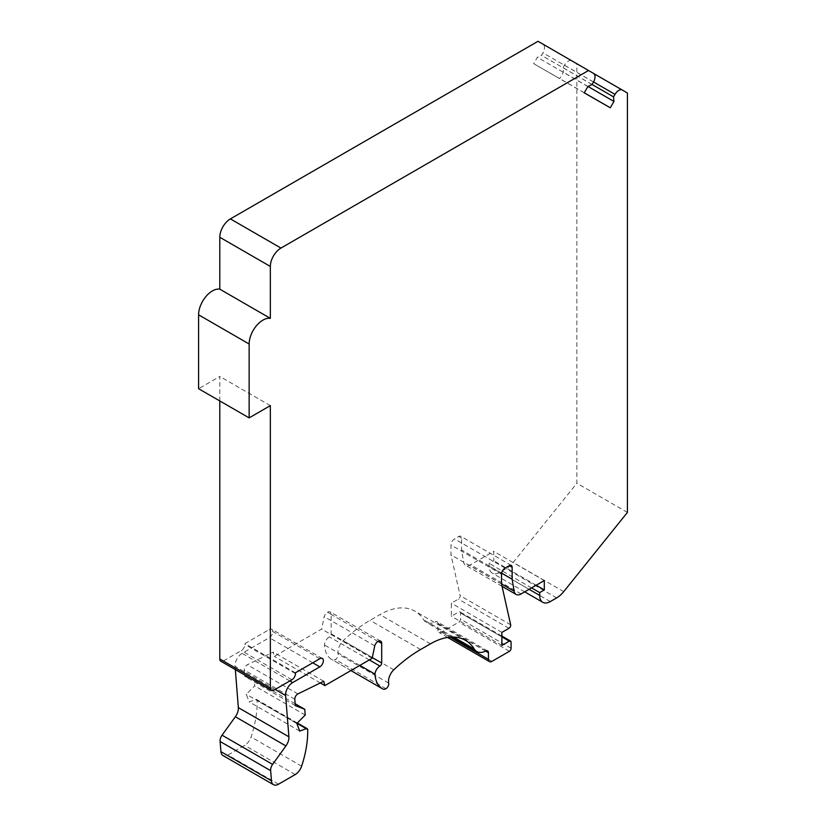 <?xml version="1.0" encoding="UTF-8"?>
<svg xmlns="http://www.w3.org/2000/svg" width="826" height="826" viewBox="0 0 826 826"><rect width="100%" height="100%" fill="white"/><g stroke="black" fill="none" stroke-linecap="round" stroke-linejoin="round"><path stroke-width="0.62" stroke-dasharray="4.13 3.1" d="M538.015 41.3L542.919 44.181A7.496 4.326 -60 0 1 542.93 44.181A7.496 4.326 -60 0 1 542.93 52.823L541.484 55.342L537.354 57.314L533.689 63.664L559.729 78.604L563.384 72.254L563.012 67.691L564.468 65.182A7.496 4.326 -60 0 1 571.251 60.556L576.858 63.808L576.858 483.231L513.194 562.444A20 11.543 -60 0 1 506.121 568.711L499.761 572.387A14.992 8.663 -60 0 1 492.265 573.13A14.992 8.663 -60 0 1 489.157 566.264L489.157 563.404L493.752 560.751L493.752 551.365L470.562 564.757A9.995 5.772 -60 0 1 465.565 565.252A9.995 5.772 -60 0 1 463.603 562.031L461.579 549.992L461.579 538.098A3.996 2.313 120 0 0 460.753 536.27A3.996 2.313 120 0 0 458.76 536.466L454.517 538.913A4.997 2.891 120 0 0 450.975 545.036L450.975 554.845L460.123 595.629A2.499 1.445 -60 0 1 458.399 599.118L451.337 603.197L451.337 616.258L458.75 611.983A2.499 1.445 -60 0 1 459.999 611.86A2.499 1.445 -60 0 1 460.526 612.995L460.526 619.128A2.499 1.445 -60 0 1 458.895 622.102L441.435 632.179A4.997 2.891 -60 0 1 438.936 632.427A4.997 2.891 -60 0 1 437.904 630.135L437.904 623.568A3.996 2.313 120 0 0 437.068 621.73A3.996 2.313 120 0 0 435.261 621.833A20 11.543 -60 0 1 426.206 622.319A20 11.543 -60 0 1 423.697 619.841A69.983 40.402 120 0 0 414.92 611.168A69.983 40.402 120 0 0 379.929 614.627L370.027 620.347A124.974 72.151 120 0 0 343.213 640.635A10.996 6.35 120 0 0 338.144 653.975A3.996 2.313 -60 0 1 335.387 659.53A5.999 3.459 -60 0 1 332.496 659.881A35.993 20.784 -60 0 1 331.845 659.54A35.993 20.784 -60 0 1 324.453 644.961A7 4.037 -60 0 1 329.378 636.877A2.499 1.445 120 0 0 331.154 633.81L331.154 614.224A4.997 2.891 120 0 0 330.111 611.932A4.997 2.891 120 0 0 327.612 612.18L327.447 612.283A4.997 2.891 120 0 0 324.184 616.64L321.644 629.102L274.346 656.402L273.189 652.086L247.335 664.754A3.996 2.313 120 0 0 244.279 670.062L244.785 676.422L254.222 680.118L254.676 685.89L246.272 694.284L249.215 701.904L255.709 699.477A2.499 1.445 -60 0 1 256.649 699.498A2.499 1.445 -60 0 1 257.165 700.603A89.993 51.955 -60 0 1 251.073 737.009A9.995 5.772 -60 0 1 244.682 745.362L227.955 755.026A9.995 5.772 -60 0 1 222.958 755.522M592.035 84.52L541.484 55.342M587.895 86.503L537.354 57.314M584.24 92.842L533.689 63.664M584.281 92.78L559.729 78.604M587.988 86.462L563.384 72.254M592.066 84.469L563.012 67.691M593.78 73.566L571.251 60.556M627.409 92.997L576.858 63.808M627.409 512.419L576.858 483.231M531.572 587.895L489.157 563.404M536.167 585.242L493.752 560.751M544.303 580.544L493.752 551.365M501.64 573.12L461.579 549.992M501.527 584.034L450.975 554.845M501.878 632.386L451.337 603.197M501.878 645.447L451.337 616.258M509.446 651.28L458.895 622.102M393.765 669.814L343.213 640.635M359.857 665.405L324.453 644.961M374.736 645.829L324.184 616.64M372.185 658.281L321.644 629.102M320.312 682.947L274.346 656.402M323.74 681.264L273.189 652.086M297.887 693.933L247.335 664.754M295.326 705.611L244.785 676.422M295.181 703.773L254.222 680.118M305.228 715.079L254.676 685.89M296.823 723.462L246.272 694.284M299.755 731.093L249.215 701.904M235.338 669.607L235.069 666.324A9.995 5.772 -60 0 1 242.121 653.376L269.286 637.693A4.997 2.891 120 0 0 272.559 633.284A4.997 2.891 120 0 0 271.785 629.278A4.997 2.891 120 0 0 269.286 629.526L244.899 643.609L244.899 644.466A4.997 2.891 -60 0 1 241.357 650.589L223.33 660.996A4.997 2.891 -60 0 1 220.831 661.244M295.45 672.798L244.899 643.609M219.799 400.951L219.799 376.46L198.591 388.705M270.35 405.638L219.799 376.46M593.471 73.359L542.919 44.181L593.471 73.359M593.481 82.011L542.93 52.823M593.512 81.95L564.468 65.182M563.735 591.622L513.194 562.444M556.672 597.89L506.121 568.711M550.302 601.565L499.761 572.387M529.105 589.32L489.157 566.264M521.113 593.935L470.562 564.757M501.527 583.92L463.603 562.031M458.76 536.466L461.579 538.098M505.058 568.102L454.517 538.913M501.527 574.225L450.975 545.036M510.675 624.817L460.123 595.629M508.95 628.307L458.399 599.118M501.878 636.877L458.75 611.983M511.067 642.184L460.526 612.995M511.067 648.307L460.526 619.128M491.986 661.358L441.435 632.179M450.077 637.166L437.904 630.135M485.616 651.115L437.904 623.568M485.812 651.012L435.261 621.833M453.567 637.083L423.697 619.841M430.48 643.815L379.929 614.627M420.579 649.525L370.027 620.347M388.695 683.154L338.144 653.975M385.928 688.719L335.387 659.53M383.037 689.07L332.496 659.881M369.325 659.933L329.378 636.877M372.33 657.589L331.154 633.81M327.612 612.18L331.154 614.224M377.988 641.461L327.447 612.283M294.82 699.24L244.279 670.062M296.978 723.308L255.709 699.477M307.716 729.781L257.165 700.603M301.614 766.187L251.073 737.009M295.223 774.551L244.682 745.362M278.507 784.204L227.955 755.026M275.141 689.452L235.069 666.324M289.864 680.944L242.121 653.376M312.765 662.793L269.286 637.693M319.838 658.714L269.286 629.526M295.45 673.644L244.899 644.466M291.908 679.767L241.357 650.589M273.881 690.175L223.33 660.996M524.706 591.86L492.265 573.13M502.043 586.305L465.565 565.252M511.304 565.449L460.753 536.27M501.878 636.03L459.999 611.86M447.64 637.455L438.936 632.427M487.619 650.919L437.068 621.73M451.781 637.083L426.206 622.319M465.472 640.346L414.92 611.168M350.926 670.557L331.845 659.54M380.662 641.121L330.111 611.932M297.308 722.977L256.649 699.498M322.336 658.467L271.785 629.278"/><path stroke-width="1.24" d="M610.28 107.783L613.935 101.443L613.563 96.879L615.009 94.36A7.496 4.326 -60 0 1 621.802 89.745L627.409 92.997L627.409 512.419L563.735 591.622A20 11.543 -60 0 1 556.672 597.89L550.302 601.565A14.992 8.663 -60 0 1 542.806 602.309A14.992 8.663 -60 0 1 539.698 595.443L539.698 592.593L544.303 589.94L544.303 580.544L521.113 593.935A9.995 5.772 -60 0 1 516.105 594.431A9.995 5.772 -60 0 1 514.144 591.21L512.13 579.181L512.13 567.286A3.996 2.313 120 0 0 511.304 565.449A3.996 2.313 120 0 0 509.301 565.645L505.058 568.102A4.997 2.891 120 0 0 501.527 574.225L501.527 584.034L510.675 624.817A2.499 1.445 -60 0 1 508.95 628.307L501.878 632.386L501.878 645.447L509.301 641.162A2.499 1.445 -60 0 1 510.551 641.038A2.499 1.445 -60 0 1 511.067 642.184L511.067 648.307A2.499 1.445 -60 0 1 509.446 651.28L491.986 661.358A4.997 2.891 -60 0 1 489.488 661.605A4.997 2.891 -60 0 1 488.445 659.324L488.445 652.747A3.996 2.313 120 0 0 487.619 650.919A3.996 2.313 120 0 0 485.812 651.012A20 11.543 -60 0 1 476.757 651.497A20 11.543 -60 0 1 474.248 649.019A69.983 40.402 120 0 0 465.472 640.346A69.983 40.402 120 0 0 430.48 643.815L420.579 649.525A124.974 72.151 120 0 0 393.765 669.814A10.996 6.35 120 0 0 388.695 683.154A3.996 2.313 -60 0 1 385.928 688.719A5.999 3.459 -60 0 1 383.037 689.07A35.993 20.784 -60 0 1 382.397 688.729A35.993 20.784 -60 0 1 374.994 674.14A7 4.037 -60 0 1 379.929 666.055A2.499 1.445 120 0 0 381.695 662.999L381.695 643.402A4.997 2.891 120 0 0 380.662 641.121A4.997 2.891 120 0 0 378.163 641.368L377.988 641.461A4.997 2.891 120 0 0 374.736 645.829L372.185 658.281L324.897 685.59L323.74 681.264L297.887 693.933A3.996 2.313 120 0 0 294.82 699.24L295.326 705.611L304.773 709.307L305.228 715.079L296.823 723.462L299.755 731.093L306.25 728.656A2.499 1.445 -60 0 1 307.2 728.687A2.499 1.445 -60 0 1 307.716 729.781A89.993 51.955 -60 0 1 301.614 766.187A9.995 5.772 -60 0 1 295.223 774.551L278.507 784.204A9.995 5.772 -60 0 1 273.509 784.7A9.995 5.772 -60 0 1 271.465 780.818L270.66 770.668A6.598 3.81 -60 0 1 272.601 764.38L285.91 745.94A9.995 5.772 120 0 0 288.894 736.813L285.62 695.502A9.995 5.772 -60 0 1 292.662 682.565L319.838 666.871A4.997 2.891 120 0 0 323.1 662.473A4.997 2.891 120 0 0 322.336 658.467A4.997 2.891 120 0 0 319.838 658.714L295.45 672.798L295.45 673.644A4.997 2.891 -60 0 1 291.908 679.767L273.881 690.175A4.997 2.891 -60 0 1 271.382 690.422A4.997 2.891 -60 0 1 270.35 688.13L270.35 405.638L249.142 417.884L198.591 388.705L198.591 314.82A19.494 11.254 -60 0 1 205.757 296.73A19.494 11.254 -60 0 1 219.799 289.162L219.799 237.269A14.992 8.663 -60 0 1 230.402 218.9L538.015 41.3L593.471 73.359A7.496 4.326 -60 0 1 593.481 73.359A7.496 4.326 -60 0 1 593.481 82.011L592.035 84.52L587.895 86.503L584.24 92.842L610.28 107.783L584.281 92.78M249.142 417.884L249.142 344.008A19.494 11.254 -60 0 1 256.297 325.909A19.494 11.254 -60 0 1 270.35 318.351L270.35 266.447A14.992 8.663 -60 0 1 280.954 248.079L588.566 70.478M613.935 101.443L587.988 86.462M613.563 96.879L592.066 84.469M621.802 89.745L593.78 73.566M539.698 592.593L531.572 587.895M544.303 589.94L536.167 585.242M512.13 579.181L501.64 573.12M374.994 674.14L359.857 665.405M324.897 685.59L320.312 682.947M304.773 709.307L295.181 703.773M273.509 784.7L222.958 755.522A9.995 5.772 -60 0 1 220.914 751.639L220.108 741.48A6.598 3.81 -60 0 1 222.049 735.192L235.358 716.751A9.995 5.772 120 0 0 238.342 707.624L235.338 669.607M270.66 770.668L220.108 741.48M271.382 690.422L220.831 661.244A4.997 2.891 -60 0 1 219.799 658.952L219.799 400.951M270.35 318.351L219.799 289.162M270.35 266.447L219.799 237.269M280.954 248.079L230.402 218.9M615.009 94.36L593.512 81.95M539.698 595.443L529.105 589.32M514.144 591.21L501.527 583.92M512.13 567.286L509.301 565.645M509.301 641.162L501.878 636.877M488.445 659.324L450.077 637.166M488.445 652.747L485.616 651.115M474.248 649.019L453.567 637.083M379.929 666.055L369.325 659.933M381.695 662.999L372.33 657.589M381.695 643.402L378.163 641.368M306.25 728.656L296.978 723.308M271.465 780.818L220.914 751.639M272.601 764.38L222.049 735.192M285.91 745.94L235.358 716.751M288.894 736.813L238.342 707.624M285.62 695.502L275.141 689.452M292.662 682.565L289.864 680.944M319.838 666.871L312.765 662.793M270.35 688.13L219.799 658.952M249.142 344.008L198.591 314.82M542.806 602.309L524.706 591.86M516.105 594.431L502.043 586.305M510.551 641.038L501.878 636.03M489.488 661.605L447.64 637.455M476.757 651.497L451.781 637.083M382.397 688.729L350.926 670.557M307.2 728.687L297.308 722.977"/></g></svg>

